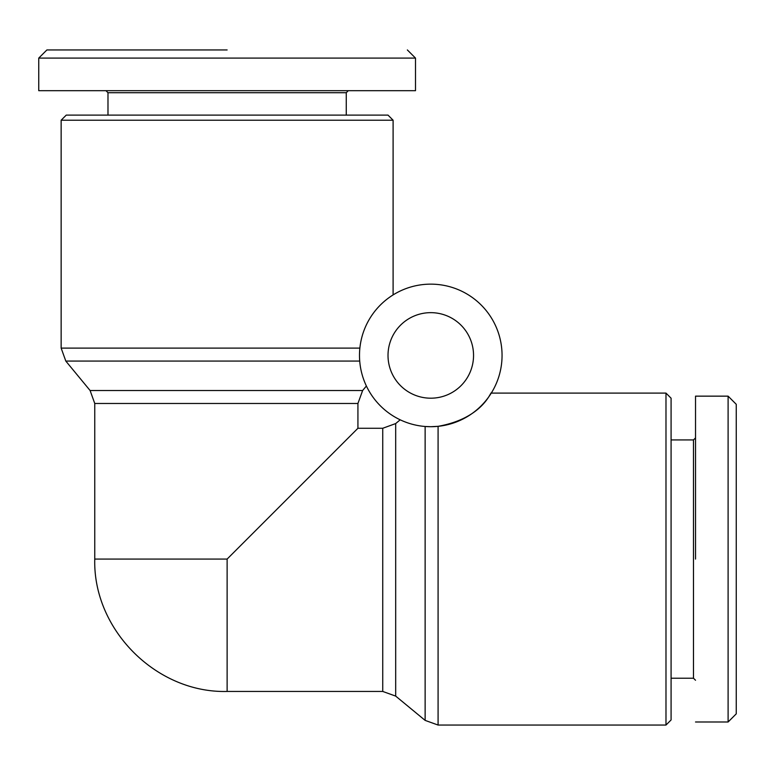 <?xml version="1.0" encoding="UTF-8"?>
<svg xmlns="http://www.w3.org/2000/svg" width="775" height="775" viewBox="0 0 775 775"><rect width="100%" height="100%" fill="white"/><g stroke="black" fill="none" stroke-linecap="round" stroke-linejoin="round"><path stroke-width="1.16" d="M227.123 49.949L47.091 49.949L227.123 49.949M346.26 92.719L107.987 92.719L105.952 90.685L38.75 90.685L38.75 58.096L415.507 58.096L415.507 90.685L348.295 90.685L346.26 92.719L346.26 115.117M736.25 706.771L736.25 713.852L728.103 721.99L728.103 396.151L736.25 404.298L736.25 713.852L730.098 719.994M107.987 92.719L107.987 115.117M393.099 120.212L61.148 120.212L66.243 115.117L388.013 115.117L393.099 120.212L393.099 294.917M438.088 426.327L438.088 725.051L665.987 725.051L665.987 393.099L491.282 393.099C491.088 390.183 483.949 418.151 438.088 426.327L430.774 426.705A71.281 71.281 0 0 1 359.493 355.425A71.281 71.281 0 0 1 430.774 284.144A71.281 71.281 0 0 1 502.055 355.425A71.281 71.281 0 0 1 430.774 426.705L425.136 426.483L425.136 720.392L395.686 696.105L395.686 423.567L400.2 419.808M430.774 312.654A42.77 42.77 0 0 0 388.013 355.425A42.77 42.77 0 0 0 430.774 398.195A42.77 42.77 0 0 0 473.544 355.425A42.77 42.77 0 0 0 430.774 312.654M665.987 725.051L671.082 719.956L671.082 398.195L665.987 393.099M362.632 390.513L90.094 390.513L94.753 403.475L94.753 559.075L227.123 559.075L357.924 428.275L357.924 403.475L362.632 390.513L366.391 386.008M671.082 678.212L693.48 678.212L693.48 439.938L671.082 439.938M693.48 678.212L695.524 680.247M693.48 439.938L695.524 437.904M57.428 49.949L46.897 49.949L38.75 58.096M38.75 90.685L415.507 90.685M357.924 428.275L382.734 428.275L357.924 428.275M227.123 559.075L227.123 691.445L382.734 691.445L382.734 428.275L395.686 423.567M695.524 559.075L695.524 396.151L695.524 559.075M61.148 120.212L61.148 348.111L359.871 348.111M90.094 390.513L65.807 361.073L359.726 361.073M94.753 403.475L357.924 403.475M407.359 49.949L415.507 58.096M61.148 348.111L65.807 361.073M438.088 725.051L425.136 720.392M382.734 691.445L395.686 696.105M227.123 691.445C156.443 693.315 92.893 629.755 94.753 559.075M695.524 396.151L728.103 396.151M728.103 721.99L695.524 721.99"/></g></svg>
